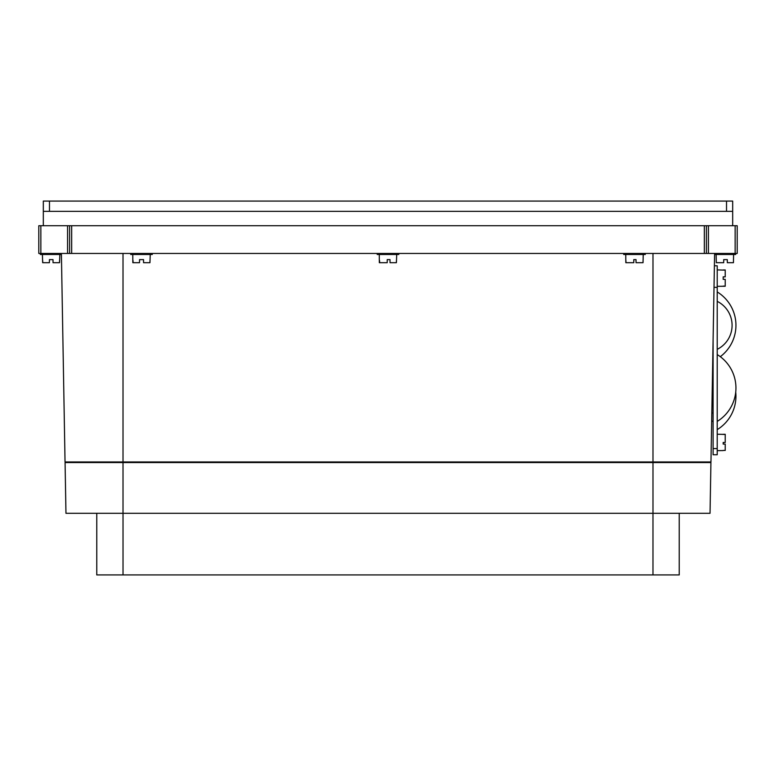 <?xml version="1.0" encoding="UTF-8"?>
<svg xmlns="http://www.w3.org/2000/svg" width="776" height="776" viewBox="0 0 776 776"><rect width="100%" height="100%" fill="white"/><g stroke="black" fill="none" stroke-linecap="round" stroke-linejoin="round"><path stroke-width="1.16" d="M732.68 225.729L732.68 211.344L726.52 211.344L726.52 201.071L43.32 201.071L43.32 211.344L726.52 211.344M732.68 211.344L732.68 201.071L726.52 201.071M43.32 225.729L43.32 211.344M396.73 254.48L396.4 262.695L390.018 262.695L390.018 259.62L387.224 259.62L387.224 262.695L379.328 262.695L379.27 254.48M396.4 260.649L396.4 262.695M398.786 253.451L398.786 254.48L377.214 254.48L377.214 253.451M150.234 254.48L149.962 262.695L143.541 262.695L143.541 259.62L139.534 259.62L139.534 262.695L132.832 262.695L132.774 254.48M149.962 260.649L149.962 262.695M152.29 253.451L152.29 254.48L130.717 254.48L130.717 253.451M643.226 254.48L643.042 262.695L636.029 262.695L636.029 259.62L633.788 259.62L633.788 262.695L625.825 262.695L625.766 254.48M643.042 260.649L643.042 262.695M645.283 253.451L645.283 254.48L623.71 254.48L623.71 253.451M59.859 254.48L59.539 262.695L53.02 262.695L53.02 259.62L49.412 259.62L49.412 262.695L42.661 262.695L42.399 254.48M59.539 260.649L59.539 262.695M733.601 254.48L733.446 262.695L727.306 262.695L727.306 259.62L723.707 259.62L723.707 262.695L716.306 262.695L716.141 254.48M704.792 462.564L704.802 461.953L704.792 462.564M390.57 462.564L390.57 461.953M385.43 462.564L385.43 461.953M40.856 225.729L38.8 225.729L38.8 253.451L737.2 253.451L737.2 225.729L40.856 225.729L40.856 253.451M69.607 253.451L69.607 225.729M706.393 225.729L706.393 253.451M714.609 253.451L710.962 461.953L711.679 420.941L713.105 421.465M714.046 285.296L714.589 254.48L735.658 254.48L735.658 253.451M712.911 350.519L713.105 362.761M724.871 254.48L724.871 253.451M40.342 253.451L40.342 254.48L61.411 254.48L65.038 461.953L710.962 461.953M65.038 461.953L61.411 254.48M42.709 260.649L42.709 262.695M625.941 260.649L625.941 262.695M133.055 260.649L133.055 262.695M379.6 260.649L379.6 262.695M71.208 462.564L71.198 461.953L71.208 462.564M723.174 269.961L725.22 269.961L725.22 276.857L723.174 276.857L723.174 279.341L725.22 279.341L725.22 286.247L717.218 286.325M725.22 286.228L723.174 286.228M725.22 286.111L723.174 286.111M717.218 450.652L723.174 450.575M717.218 434.22L725.22 434.434L725.22 442.485L723.174 442.485L723.174 444.085L725.22 444.085L725.22 450.439L723.174 450.439M713.105 339.364L713.105 454.755L717.218 454.755L717.218 265.78L714.386 265.78M723.174 434.288L725.22 434.288L723.174 434.434M725.22 270.096L723.174 270.096L725.22 269.98M723.174 270.096L717.218 269.893M123.015 253.451L123.015 462.564L65.077 462.564L65.96 513.305L65.077 462.564M65.96 513.305L123.015 513.305L123.015 462.564L652.985 462.564L652.985 253.451M710.923 462.564L652.985 462.564L652.985 513.305L710.04 513.305L710.923 462.564M123.015 513.305L652.985 513.305M96.767 513.305L96.767 574.929L679.233 574.929L679.233 513.305M49.48 201.071L49.48 211.344M67.561 253.451L67.561 225.729M71.664 225.729L71.664 253.451M704.336 253.451L704.336 225.729M708.439 225.729L708.439 253.451M735.144 253.451L735.144 225.729M51.129 253.451L51.129 254.48M713.105 448.596L717.218 448.596M717.218 287.353L714.017 287.353M123.025 513.305L123.025 574.929M652.975 574.929L652.975 513.305M717.218 421.416A39.178 39.178 0 0 0 717.218 354.584M711.825 412.774L713.105 413.239M717.218 429.632A39.178 39.178 0 0 0 735.726 392.113M720.293 356.679A39.178 39.178 0 0 0 717.218 291.931M717.218 349.345A26.801 26.801 0 0 0 717.218 301.35"/></g></svg>
